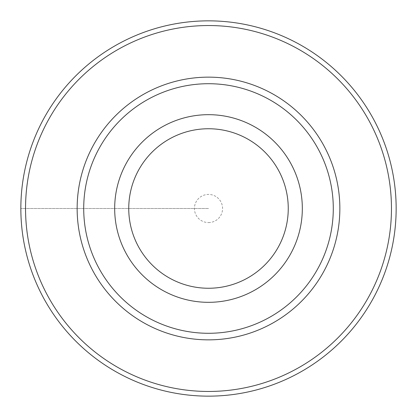 <?xml version="1.0" encoding="UTF-8"?>
<svg xmlns="http://www.w3.org/2000/svg" width="417" height="417" viewBox="0 0 417 417"><rect width="100%" height="100%" fill="white"/><g stroke="black" fill="none" stroke-linecap="round" stroke-linejoin="round"><path stroke-width="0.31" stroke-dasharray="2.08 1.56" d="M208.5 222.574A14.074 14.074 0 0 0 222.574 208.5A14.074 14.074 0 0 0 208.5 194.426A14.074 14.074 0 0 0 194.426 208.5A14.074 14.074 0 0 0 208.5 222.574M208.5 396.15A187.65 187.65 0 0 1 20.85 208.5A187.65 187.65 0 0 1 208.5 20.85A187.65 187.65 0 0 1 396.15 208.5A187.65 187.65 0 0 1 208.5 396.15A187.65 187.65 0 0 0 396.15 208.5A187.65 187.65 0 0 0 208.5 20.85A187.65 187.65 0 0 0 20.85 208.5A187.65 187.65 0 0 0 208.5 396.15M208.5 25.541A182.959 182.959 0 0 0 25.541 208.5A182.959 182.959 0 0 0 208.5 391.459A182.959 182.959 0 0 0 391.459 208.5A182.959 182.959 0 0 0 208.5 25.541M208.5 114.675A93.825 93.825 0 0 0 114.675 208.5A93.825 93.825 0 0 0 208.5 302.325A93.825 93.825 0 0 0 302.325 208.5A93.825 93.825 0 0 0 208.5 114.675M208.5 208.5L20.85 208.5L208.5 208.5"/><path stroke-width="0.63" d="M208.5 20.85A187.65 187.65 0 0 1 396.15 208.5A187.65 187.65 0 0 1 208.5 396.15A187.65 187.65 0 0 1 20.85 208.5A187.65 187.65 0 0 1 208.5 20.85M208.5 25.541A182.959 182.959 0 0 1 391.459 208.5A182.959 182.959 0 0 1 208.5 391.459A182.959 182.959 0 0 1 25.541 208.5A182.959 182.959 0 0 1 208.5 25.541M208.5 77.145A131.355 131.355 0 0 0 77.145 208.5A131.355 131.355 0 0 0 208.5 339.855A131.355 131.355 0 0 0 339.855 208.5A131.355 131.355 0 0 0 208.5 77.145M208.5 83.713A124.787 124.787 0 0 1 333.287 208.5A124.787 124.787 0 0 1 208.5 333.287A124.787 124.787 0 0 1 83.713 208.5A124.787 124.787 0 0 1 208.5 83.713M208.5 114.675A93.825 93.825 0 0 1 302.325 208.5A93.825 93.825 0 0 1 208.5 302.325A93.825 93.825 0 0 1 114.675 208.5A93.825 93.825 0 0 1 208.5 114.675M208.5 288.251A79.751 79.751 0 0 1 128.749 208.5A79.751 79.751 0 0 1 208.5 128.749A79.751 79.751 0 0 1 288.251 208.5A79.751 79.751 0 0 1 208.5 288.251"/></g></svg>

